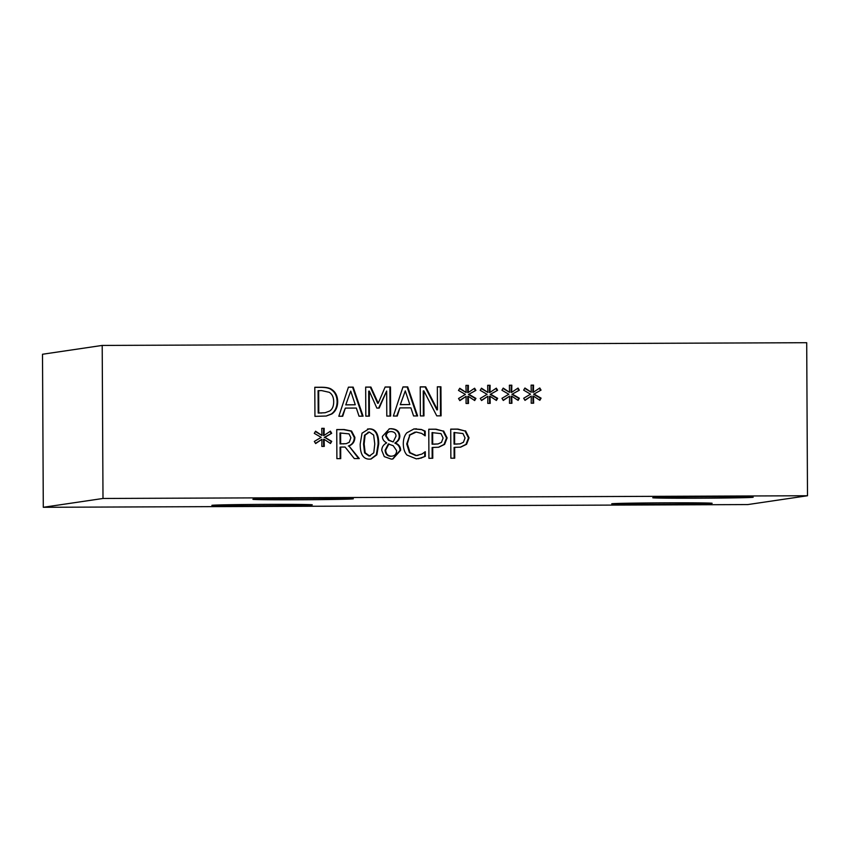 <?xml version="1.0" encoding="UTF-8"?>
<svg xmlns="http://www.w3.org/2000/svg" width="850" height="850" viewBox="0 0 850 850"><rect width="100%" height="100%" fill="white"/><g stroke="black" fill="none" stroke-linecap="round" stroke-linejoin="round"><path stroke-width="1.27" d="M462.942 433.532L453.996 432.544L454.059 444.136L459.999 443.87L463.431 442.276L465.056 437.952L462.942 433.532M454.591 432.459L454.644 444.051L454.059 444.136M454.644 444.051L459.999 443.87M450.723 429.218L457.406 429.186L464.993 430.971L468.478 437.909L465.981 444.38L460.371 447.185M465.577 430.886L469.062 437.824L466.565 444.295L460.668 447.153L454.665 447.355L454.718 458.192L450.872 458.203L450.723 429.133L457.991 429.101L464.993 430.971M454.665 447.355L454.081 447.44L454.134 458.192M440.991 433.617L432.044 432.629L432.108 444.221L438.037 443.955L441.479 442.361L443.105 438.037L440.991 433.617M432.639 432.544L432.692 444.136L432.108 444.221M432.692 444.136L438.037 443.955M428.772 429.303L435.455 429.271L443.041 431.056L446.526 437.994L444.019 444.465L438.419 447.27M443.626 430.971L447.111 437.909L444.614 444.38L438.717 447.238L432.714 447.44L432.767 458.277L428.921 458.288L428.772 429.218L436.039 429.186L443.041 431.056M432.714 447.44L432.129 447.525L432.183 458.277M391.064 431.577C388.057 431.694 386.463 433.149 386.283 435.933L389.077 440.162L393.168 441.957L396.015 436.124C395.909 433.298 394.262 431.779 391.064 431.577L389.523 431.736M390.479 431.662C387.473 431.779 385.879 433.234 385.698 436.018L388.482 440.247L393.168 441.957M389.077 440.162L388.482 440.247M393.21 445.708L388.365 443.998L385.092 450.224C385.369 454.017 387.228 456.036 390.681 456.28L391.266 456.195C394.687 456.046 396.483 454.219 396.631 450.691L393.21 445.708M388.949 443.902L385.677 450.139C385.953 453.921 387.823 455.94 391.266 456.195L390.681 456.28M395.441 443.052C398.852 444.454 400.573 446.866 400.616 450.298L392.902 458.979L391.234 459.096L384.285 456.631L381.767 450.436C381.788 447.153 383.403 444.646 386.623 442.924L386.623 442.808C383.796 441.32 382.383 439.184 382.394 436.39L389.406 428.825L391.074 428.697C396.61 428.974 399.521 431.428 399.819 436.061C399.787 438.929 398.331 441.224 395.441 442.935L394.857 443.147C398.267 444.539 399.989 446.962 400.031 450.383L392.604 459.011M395.441 442.935L394.857 443.147M389.119 428.868L390.49 428.783C396.015 429.059 398.937 431.524 399.234 436.156C399.203 439.014 397.736 441.309 394.857 443.031M369.399 432.087L365.096 435.158L364.14 444.029L365.171 452.784L369.527 455.908L373.777 452.827L374.765 443.966L373.66 435.083L369.399 432.087L367.965 432.225M368.815 432.172L364.512 435.253L363.556 444.114L364.586 452.88L368.932 455.993L370.345 455.844L368.932 455.993M367.551 429.016L368.794 428.942C375.052 428.899 378.154 433.936 378.112 444.029L376.348 454.739L370.77 459.064M369.378 428.857C375.636 428.814 378.739 433.84 378.707 443.944L376.858 454.793L371.057 459.021L369.538 459.138C363.269 459.223 360.145 454.187 360.198 444.04L362.036 433.171L368.794 428.942M349.031 433.861L340.011 432.99L340.074 443.923L346.194 443.668L349.254 442.297L350.88 437.718L349.031 433.861M340.606 432.905L340.659 443.838L340.074 443.923M340.659 443.838L346.194 443.668M348.925 445.942L359.284 458.564L354.291 458.575L345.089 447.047L340.68 447.058L340.733 458.628L336.887 458.649L336.738 429.569L344.197 429.537L351.571 431.046L354.886 437.389C354.748 441.671 352.761 444.518 348.925 445.942L358.636 458.564M336.738 429.654L343.612 429.632L350.986 431.131L354.301 437.484C354.163 441.756 352.176 444.603 348.341 446.038M340.68 447.058L340.085 447.153L340.149 458.639M331.734 441.352L330.48 443.498L324.105 439.28L324.275 446.399L321.842 446.409L321.916 439.291L315.637 443.572L314.33 441.437L321.183 437.357L314.288 433.351L315.573 431.205L321.927 435.444L321.746 428.336L324.179 428.326L324.062 435.434L330.416 431.173L331.691 433.309L324.838 437.346L331.734 441.352L330.087 443.243M324.838 437.346L331.149 441.437M331.691 433.309L324.254 437.431M329.959 431.481L331.107 433.394M324.062 435.434L323.467 435.529L323.595 428.411L324.179 428.326M321.746 428.421L323.595 428.411M321.927 435.444L315.361 431.545M321.916 439.291L315.499 443.36M324.105 439.28L323.51 439.365L323.691 446.399M421.483 457.991L416.33 458.862L407.001 455.079C404.621 452.54 403.389 448.811 403.304 443.87C403.314 439.078 404.494 435.391 406.863 432.788L414.088 428.899L421.334 429.473L425.191 431.163L425.212 435.827L421.642 433.415L416.234 432.044L409.849 435.062L407.32 443.859L410.04 452.636L416.362 455.515L421.961 454.049L425.297 451.711L425.319 456.322L418.413 458.745M425.319 456.322L420.899 458.076M424.713 451.998L424.734 456.408M409.849 435.062L406.725 443.944L409.445 452.721L415.777 455.6L418.072 455.388M415.013 432.129L409.264 435.147M425.191 431.163L424.607 431.248L424.628 435.572M421.334 429.473L424.607 431.248M413.801 428.953L420.75 429.569M102.999 498.472L807.5 495.752L806.703 342.709L102.202 345.429L102.999 498.472L43.297 507.291L42.5 354.248L102.202 345.429M534.204 394.156L541.089 398.151L539.835 400.308L533.46 396.089L533.641 403.197L531.197 403.208L531.282 396.1L524.992 400.382L523.696 398.246L530.538 394.166L523.653 390.161L524.928 388.014L531.282 392.254L531.101 385.135L533.545 385.124L533.418 392.243L539.771 387.983L541.046 390.118L533.609 394.241L540.504 398.246L539.452 400.053M490.769 394.315L497.654 398.321L496.4 400.467L490.025 396.259L490.206 403.368L487.762 403.378L487.847 396.259L481.557 400.552L480.25 398.416L487.103 394.336L480.207 390.331L481.493 388.184L487.847 392.424L487.666 385.305L490.11 385.294L489.983 392.413L496.336 388.152L497.611 390.288L490.174 394.411L497.069 398.406L496.017 400.212M440.927 386.782L441.086 415.862L436.772 415.873L423.831 390.851L423.959 415.926L420.378 415.937L420.219 386.867L425.691 386.846L437.463 409.817L437.346 386.793L440.927 386.782L440.342 386.867L440.491 415.862M397.269 416.033L393.38 416.043L402.985 386.931L407.724 386.909L417.626 415.947L413.578 415.969L410.901 407.851L399.861 407.894L397.269 416.033M331.766 389.513C335.591 391.999 337.567 396.079 337.694 401.742C337.556 407.267 335.601 411.336 331.851 413.95L326.315 416.022L314.946 416.351L314.797 387.271L321.385 387.249C326.474 387.271 329.928 388.025 331.766 389.513L331.181 389.598C335.006 392.084 336.983 396.164 337.11 401.827C336.961 407.352 335.017 411.421 331.266 414.035L326.017 416.064M342.72 416.245L338.831 416.256L348.436 387.143L353.164 387.122L363.078 416.16L359.019 416.181L356.352 408.064L345.302 408.106L342.72 416.245M390.479 386.973L390.639 416.054L386.793 416.075L386.654 391.021L379.196 408.085L376.848 408.096L369.283 391.085L369.41 416.139L365.819 416.149L365.67 387.079L370.919 387.058L378.229 403.219L385.135 386.994L390.479 386.973L389.895 387.069L390.044 416.054M469.051 394.4L475.936 398.406L474.683 400.552L468.308 396.334L468.488 403.453L466.044 403.463L466.129 396.344L459.839 400.637L458.533 398.501L465.386 394.421L458.49 390.416L459.776 388.269L466.129 392.509L465.949 385.39L468.392 385.379L468.265 392.498L474.619 388.227L475.894 390.373L468.456 394.496L475.352 398.491L474.3 400.297M512.486 394.241L519.371 398.236L518.117 400.392L511.743 396.174L511.923 403.283L509.479 403.293L509.564 396.174L503.274 400.467L501.967 398.331L508.821 394.251L501.936 390.246L503.211 388.099L509.564 392.339L509.384 385.22L511.828 385.209L511.7 392.328L518.054 388.067L519.329 390.203L511.891 394.326L518.787 398.321L517.735 400.127M519.371 398.236L518.787 398.321M519.329 390.203L511.891 394.326M517.597 388.365L518.744 390.288M511.7 392.328L511.116 392.413L511.233 385.305L511.828 385.209M509.384 385.305L511.233 385.305M509.564 392.339L503.009 388.439M509.564 396.174L503.136 400.244M511.743 396.174L511.158 396.259L511.328 403.293M475.936 398.406L475.352 398.491M475.894 390.373L468.456 394.496M474.162 388.535L475.309 390.458M468.265 392.498L467.67 392.583L467.797 385.464L468.392 385.379M465.949 385.475L467.797 385.464M466.129 392.509L459.574 388.609M466.129 396.344L459.701 400.414M468.308 396.334L467.723 396.429L467.893 403.453M385.103 387.079L389.895 387.069M378.229 403.219L377.644 403.304L370.334 387.143L370.919 387.058M365.67 387.154L370.334 387.143M369.283 391.085L368.688 391.181L368.826 416.139M386.654 391.021L378.643 408.096M350.731 391.096L345.759 404.887L355.279 404.759L350.731 391.096L345.759 404.887M346.343 404.802L355.279 404.759M345.302 408.106L342.157 416.245M353.164 387.122L352.58 387.207L362.461 416.16M348.404 387.228L352.58 387.207M329.248 392.307L321.598 390.586L318.07 390.692L318.197 413.079L325.125 412.739L329.694 411.017C332.382 409.254 333.71 406.162 333.689 401.71C333.657 397.237 332.18 394.103 329.248 392.307M318.665 390.607L318.782 412.983L318.197 413.079M318.782 412.983L325.125 412.739M314.797 387.356L320.801 387.334C325.879 387.356 329.343 388.121 331.181 389.598M331.851 413.95L331.266 414.035M405.28 390.883L400.308 404.674L409.828 404.558L405.28 390.883L400.308 404.674M400.892 404.589L409.828 404.558M399.861 407.894L396.716 416.033M407.724 386.909L407.139 386.994L417.01 415.958M402.953 387.016L407.139 386.994M437.346 386.877L440.342 386.867M437.463 409.817L436.879 409.902L425.096 386.931L425.691 386.846M420.219 386.952L425.096 386.931M423.831 390.851L423.247 390.947L423.374 415.926M497.654 398.321L497.069 398.406M497.611 390.288L490.174 394.411M495.879 388.45L497.027 390.373M489.983 392.413L489.388 392.498L489.515 385.379L490.11 385.294M487.666 385.39L489.515 385.379M487.847 392.424L481.291 388.524M487.847 396.259L481.419 400.329M490.025 396.259L489.441 396.344L489.611 403.368M541.089 398.151L540.504 398.246M541.046 390.118L533.609 394.241M539.314 388.291L540.462 390.203M533.418 392.243L532.833 392.328L532.961 385.22L533.545 385.124M531.101 385.22L532.961 385.22M531.282 392.254L524.726 388.354M531.282 396.1L524.854 400.159M533.46 396.089L532.876 396.174L533.046 403.208M257.178 505.824A50.203 0.701 -0.3 0 1 211.873 505.368A50.203 0.701 -0.3 0 1 262.076 504.401A50.203 0.701 -0.3 0 1 312.279 504.836A50.203 0.701 -0.3 0 1 257.178 505.824M698.073 498.217A50.203 0.701 -0.3 0 1 652.768 497.76A50.203 0.701 -0.3 0 1 702.961 496.793A50.203 0.701 -0.3 0 1 753.174 497.229A50.203 0.701 -0.3 0 1 698.073 498.217M657.029 504.284A50.203 0.701 -0.3 0 1 611.724 503.816A50.203 0.701 -0.3 0 1 661.927 502.86A50.203 0.701 -0.3 0 1 712.13 503.296A50.203 0.701 -0.3 0 1 657.029 504.284M298.223 499.768A50.203 0.701 -0.3 0 1 252.917 499.301A50.203 0.701 -0.3 0 1 303.11 498.334A50.203 0.701 -0.3 0 1 353.324 498.78A50.203 0.701 -0.3 0 1 298.223 499.768M807.5 495.752L747.798 504.571L43.297 507.291M457.279 444.04L456.684 444.125M469.062 437.824L468.478 437.909M457.991 429.101L457.406 429.186M466.565 444.295L465.981 444.38M435.317 444.125L434.733 444.21M447.111 437.909L446.526 437.994M436.039 429.186L435.455 429.271M444.614 444.38L444.019 444.465M386.283 435.933L385.698 436.018M385.677 450.139L385.092 450.224M400.616 450.298L400.031 450.383M399.819 436.061L399.234 436.156M391.074 428.697L390.49 428.783M365.096 435.158L364.512 435.253M364.14 444.029L363.556 444.114M365.171 452.784L364.586 452.88M378.707 443.944L378.112 444.029M344.038 443.817L343.453 443.913M354.886 437.389L354.301 437.484M351.571 431.046L350.986 431.131M344.197 429.537L343.612 429.632M416.362 455.515L415.777 455.6M410.04 452.636L409.445 452.721M407.32 443.859L406.725 443.944M416.245 428.74L415.661 428.836M321.714 412.973L321.119 413.068M337.694 401.742L337.11 401.827M321.385 387.249L320.801 387.334"/></g></svg>
